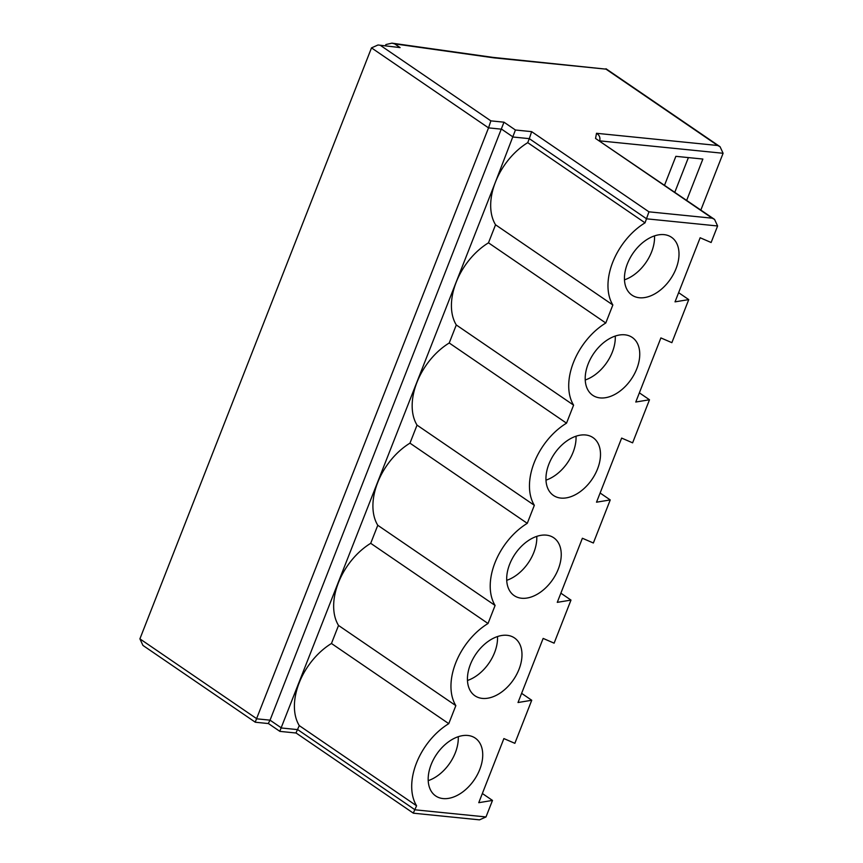 <?xml version="1.0" encoding="UTF-8"?>
<svg xmlns="http://www.w3.org/2000/svg" width="863" height="863" viewBox="0 0 863 863"><rect width="100%" height="100%" fill="white"/><g stroke="black" fill="none" stroke-linecap="round" stroke-linejoin="round"><path stroke-width="1.29" d="M664.089 234.639A35.038 22.751 124.4 0 0 629.861 258.436A35.038 22.751 124.4 0 0 631.953 295.124A35.038 22.751 124.4 0 0 639.364 297.746A35.038 22.751 124.4 0 0 673.593 273.949A35.038 22.751 124.4 0 0 671.5 237.271A35.038 22.751 124.4 0 0 664.089 234.639M624.834 334.812A35.038 22.751 124.4 0 0 590.616 358.609A35.038 22.751 124.4 0 0 592.708 395.286A35.038 22.751 124.4 0 0 600.109 397.908A35.038 22.751 124.4 0 0 634.337 374.111A35.038 22.751 124.4 0 0 632.245 337.433A35.038 22.751 124.4 0 0 624.834 334.812M585.589 434.974A35.038 22.751 124.4 0 0 551.36 458.771A35.038 22.751 124.4 0 0 553.453 495.448A35.038 22.751 124.4 0 0 560.853 498.08A35.038 22.751 124.4 0 0 595.082 474.283A35.038 22.751 124.4 0 0 592.989 437.595A35.038 22.751 124.4 0 0 585.589 434.974M546.333 535.136A35.038 22.751 124.4 0 0 512.104 558.933A35.038 22.751 124.4 0 0 514.197 595.621A35.038 22.751 124.4 0 0 521.597 598.242A35.038 22.751 124.4 0 0 555.826 574.445A35.038 22.751 124.4 0 0 553.733 537.768A35.038 22.751 124.4 0 0 546.333 535.136M507.077 635.308A35.038 22.751 124.4 0 0 472.848 659.105A35.038 22.751 124.4 0 0 474.941 695.783A35.038 22.751 124.4 0 0 482.341 698.404A35.038 22.751 124.4 0 0 516.57 674.607A35.038 22.751 124.4 0 0 514.477 637.93A35.038 22.751 124.4 0 0 507.077 635.308M467.822 735.47A35.038 22.751 124.4 0 0 433.593 759.267A35.038 22.751 124.4 0 0 435.686 795.945A35.038 22.751 124.4 0 0 443.086 798.577A35.038 22.751 124.4 0 0 477.315 774.78A35.038 22.751 124.4 0 0 475.222 738.092A35.038 22.751 124.4 0 0 467.822 735.47M686.678 200.356L702.87 159.051L675.858 156.332L664.542 185.221M717.714 145.502L605.988 69.137L493.938 57.853L394.65 43.862L400.108 47.594L378.005 44.984L371.5 47.886L139.903 638.857L142.945 645.427L255.319 722.234L268.447 723.561L279.892 731.382L296.106 733.021L413.399 813.194L479.504 819.85L485.998 816.948L492.482 800.422L478.76 802.687L503.884 738.577L514.855 743.323L531.737 700.26L518.016 702.525L543.14 638.415L554.111 643.162L570.982 600.087L557.271 602.352L582.385 538.253L593.366 543L610.238 499.925L596.516 502.19L621.64 438.08L632.611 442.838L649.494 399.763L635.772 402.029L660.896 337.918L671.867 342.665L688.75 299.601L675.028 301.856L700.152 237.757L711.123 242.503L717.606 225.977L714.553 219.407L595.556 138.458L596.506 133.29L717.714 145.502L720.055 146.71L723.097 153.28L700.853 210.043M139.903 638.857L256.926 718.847L270.043 720.163L503.981 122.19L515.427 130.011L495.438 182.093A56.192 36.494 -55.6 0 1 527.735 142.654L529.299 138.652L513.097 137.023L501.651 129.191L488.534 127.875L255.329 721.856M413.409 812.817L416.581 805.794A56.192 36.494 -55.6 0 1 448.771 723.658L455.837 705.632A56.192 36.494 -55.6 0 1 488.026 623.496L495.092 605.459A56.192 36.494 -55.6 0 1 527.271 523.334L534.337 505.297A56.192 36.494 -55.6 0 1 566.527 423.161L573.593 405.135A56.192 36.494 -55.6 0 1 605.783 322.999L612.849 304.973A56.192 36.494 -55.6 0 1 645.039 222.837L648.944 211.823L712.212 218.188L595.556 138.458M385.329 45.717A5.566 3.614 -55.6 0 1 385.966 44.542L391.942 43.15L394.65 43.862M674.812 192.244L688.394 157.595M296.106 732.633L299.278 725.621A56.192 36.494 -55.6 0 1 299.159 682.924A56.192 36.494 -55.6 0 1 331.457 643.485L338.523 625.448A56.192 36.494 -55.6 0 1 338.415 582.752A56.192 36.494 -55.6 0 1 370.712 543.312L377.778 525.287A56.192 36.494 -55.6 0 1 377.67 482.59A56.192 36.494 -55.6 0 1 409.968 443.151L417.034 425.125A56.192 36.494 -55.6 0 1 416.926 382.428A56.192 36.494 -55.6 0 1 449.224 342.989L456.29 324.963A56.192 36.494 -55.6 0 1 456.182 282.255A56.192 36.494 -55.6 0 1 488.48 242.827L495.545 224.79A56.192 36.494 -55.6 0 1 495.438 182.093L279.903 731.004M610.238 499.925L600.119 493.01M570.982 600.087L560.864 593.172M531.737 700.26L521.608 693.334M492.482 800.422L482.352 793.507M338.523 625.448L455.837 705.632M331.457 643.485L448.771 723.658M299.278 725.621L416.581 805.794M377.778 525.287L495.092 605.459M370.712 543.312L488.026 623.496M417.034 425.125L534.337 505.297M409.968 443.151L527.271 523.334M458.253 736.7A35.038 22.751 -55.6 0 1 428.221 780.637M497.509 636.538A35.038 22.751 -55.6 0 1 467.476 680.476M536.764 536.365A35.038 22.751 -55.6 0 1 506.732 580.314M576.02 436.203A35.038 22.751 -55.6 0 1 545.988 480.141M615.265 336.041A35.038 22.751 -55.6 0 1 585.233 379.979M654.521 235.869A35.038 22.751 -55.6 0 1 624.488 279.817M456.29 324.963L573.593 405.135M449.224 342.989L566.527 423.161M488.48 242.827L605.783 322.999M495.545 224.79L612.849 304.973M527.735 142.654L645.039 222.837M688.75 299.601L678.631 292.676M649.494 399.763L639.375 392.848M596.506 133.29C599.451 135.146 600.497 137.67 599.634 140.852M714.553 219.407L712.212 218.188M605.988 69.137L492.644 57.346M493.938 57.853L492.6 57.336M717.606 225.977L646.614 218.824L529.299 138.652L531.63 131.64L648.944 211.823M400.108 47.594L378.005 44.984M371.5 47.886L488.534 127.875L490.864 120.863L503.981 122.19M485.998 816.948L415.006 809.807L297.703 729.623L281.5 727.994L270.043 720.163L268.447 723.172M723.097 153.28L599.731 140.863M380.81 45.653L490.864 120.863M515.427 130.011L531.63 131.64M599.904 139.882L599.72 140.917M720.055 146.71L605.999 68.76M492.697 57.346L391.942 43.15"/></g></svg>
